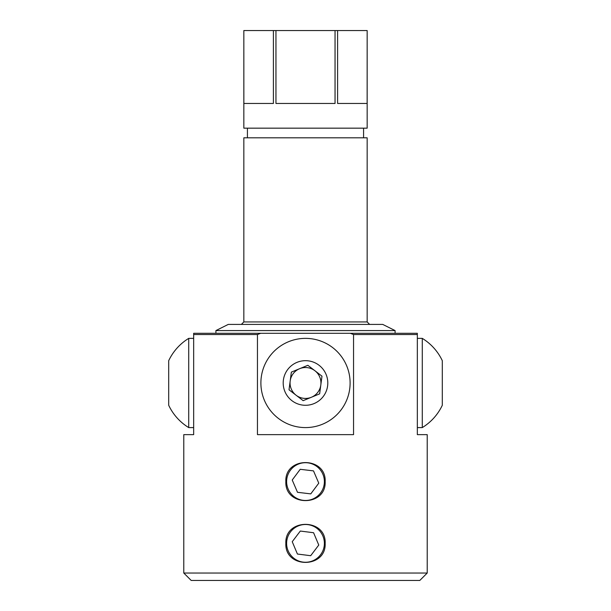 <?xml version="1.0" encoding="UTF-8"?>
<svg xmlns="http://www.w3.org/2000/svg" width="611" height="611" viewBox="0 0 611 611"><rect width="100%" height="100%" fill="white"/><g stroke="black" fill="none" stroke-linecap="round" stroke-linejoin="round"><path stroke-width="0.92" d="M285.849 543.378C284.619 518.029 326.389 518.044 325.151 543.378C326.358 568.734 284.634 568.719 285.849 543.378M285.849 481.59C284.619 456.241 326.389 456.264 325.151 481.59C326.358 506.947 284.634 506.931 285.849 481.59M427.219 573.034L419.803 580.45L191.197 580.45L183.781 573.034L427.219 573.034L427.219 434.635L417.336 434.635L417.336 334.538L353.548 334.538L350.324 333.3L417.336 333.3L417.336 334.538M257.452 334.538L193.664 334.538L193.664 333.3L260.676 333.3L257.452 334.538L257.452 434.635L353.548 434.635L353.548 334.538M183.781 573.034L183.781 434.635L193.664 434.635L193.664 334.538M260.676 333.3L350.324 333.3M215.912 330.582L228.27 324.41L382.73 324.41L395.088 330.582L215.912 330.582L215.912 333.3M243.858 30.55L273.4 30.55L273.4 103.458L243.858 103.458L243.835 30.55L243.835 128.173L367.165 128.173L367.165 30.55L367.142 103.458L337.6 103.458L337.6 30.55L367.142 30.55M367.165 321.936L243.835 321.936L243.835 137.811L367.165 137.811L367.165 321.936L369.632 324.41M273.4 30.55L337.6 30.55M335.042 30.55L335.042 103.458L275.958 103.458L275.958 30.55M298.176 525.972A18.88 18.88 0 0 0 288.094 550.702A18.88 18.88 0 0 0 312.824 560.783A18.88 18.88 0 0 0 322.906 536.053A18.88 18.88 0 0 0 298.176 525.972M292.234 541.705L297.42 554.032L310.686 555.705L318.766 545.05L313.58 532.723L300.314 531.058L292.234 541.705M298.053 464.238A18.88 18.88 0 0 0 288.148 489.037A18.88 18.88 0 0 0 312.947 498.943A18.88 18.88 0 0 0 322.852 474.144A18.88 18.88 0 0 0 298.053 464.238M292.226 480.017L297.496 492.298L310.77 493.879L318.774 483.171L313.504 470.882L300.23 469.301L292.226 480.017M422.277 382.982L422.277 427.593A52.286 52.286 0 0 0 442.295 405.284L442.295 360.673A52.286 52.286 0 0 0 422.277 338.372L422.277 382.982M188.723 427.593L188.723 338.372A52.286 52.286 0 0 0 168.705 360.673L168.705 405.284A52.286 52.286 0 0 0 188.723 427.593L193.664 427.593M296.083 395.225A15.443 15.443 0 0 0 320.813 385.014A15.443 15.443 0 0 0 299.604 368.708A15.443 15.443 0 0 0 296.083 395.225M346.727 365.943A44.611 44.611 0 0 0 288.468 341.748A44.611 44.611 0 0 0 264.273 400.014A44.611 44.611 0 0 0 322.532 424.21A44.611 44.611 0 0 0 346.727 365.943M326.114 374.467A22.302 22.302 0 0 0 296.984 362.369A22.302 22.302 0 0 0 284.886 391.498A22.302 22.302 0 0 0 314.016 403.596A22.302 22.302 0 0 0 326.114 374.467M319.637 393.851L303.155 400.663L289.018 389.787L291.363 372.107L307.845 365.302L321.982 376.17L319.637 393.851M247.424 128.173L247.424 137.811M395.088 330.582L395.088 333.3M363.576 128.173L363.576 137.811M243.835 321.936L241.368 324.41M417.336 427.593L422.277 427.593M417.336 338.372L422.277 338.372M193.664 338.372L188.723 338.372"/></g></svg>
